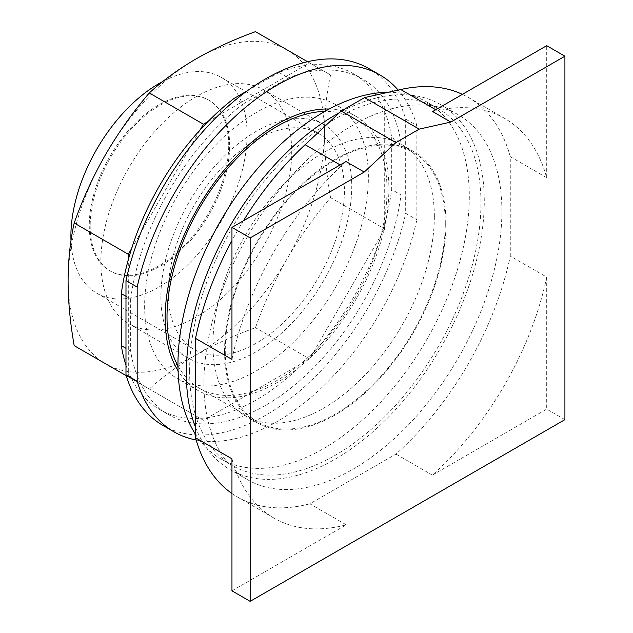 <?xml version="1.0" encoding="UTF-8"?>
<svg xmlns="http://www.w3.org/2000/svg" width="633" height="633" viewBox="0 0 633 633"><rect width="100%" height="100%" fill="white"/><g stroke="black" fill="none" stroke-linecap="round" stroke-linejoin="round"><path stroke-width="0.47" stroke-dasharray="3.17 2.37" d="M231.955 359.417A230.729 133.215 -60 0 1 341.535 165.727L346.029 161.542M231.955 590.834L346.283 524.828A230.729 133.215 -60 0 1 273.962 518.079A230.729 133.215 -60 0 1 231.955 458.822M546.698 277.104A230.729 133.215 -60 0 1 432.371 475.13L546.698 409.124L546.698 277.104L510.277 256.08A230.729 133.215 120 0 1 395.949 454.098L309.861 503.805L346.283 524.828M432.624 111.543L437.126 110.538A230.729 133.215 -60 0 1 504.691 118.442A230.729 133.215 -60 0 1 546.698 177.699L546.698 45.687M177.968 365.882A155.576 89.823 120 0 0 199.229 388.156A155.576 89.823 120 0 0 319.119 346.473A155.576 89.823 120 0 0 387.024 189.908A155.576 89.823 120 0 0 354.804 118.688A155.576 89.823 120 0 0 324.879 111.408M243.412 220.79A230.729 133.215 120 0 0 231.955 240.627M231.955 493.503A230.729 133.215 120 0 0 237.541 497.055A230.729 133.215 120 0 0 309.861 503.805M432.371 475.13L395.949 454.098M564.913 419.639L546.698 409.124M546.698 177.699L510.277 156.675L510.277 256.08M510.277 156.675A230.729 133.215 120 0 0 468.27 97.419A230.729 133.215 120 0 0 462.399 94.357M445.3 223.544A155.576 89.823 120 0 0 413.072 152.324A155.576 89.823 120 0 0 293.19 194.007A155.576 89.823 120 0 0 225.277 350.571A155.576 89.823 120 0 0 257.496 421.8A155.576 89.823 120 0 0 377.387 380.116A155.576 89.823 120 0 0 445.3 223.544M203.929 383.25A210.686 121.639 120 0 0 247.558 479.695A210.686 121.639 120 0 0 409.915 423.248A210.686 121.639 120 0 0 501.89 211.224A210.686 121.639 120 0 0 458.252 114.771A210.686 121.639 120 0 0 295.896 171.219A210.686 121.639 120 0 0 203.929 383.25M224.573 350.975A156.565 90.392 -60 0 1 292.921 193.413A156.565 90.392 -60 0 1 413.571 151.469A156.565 90.392 -60 0 1 445.996 223.14A156.565 90.392 -60 0 1 377.656 380.71A156.565 90.392 -60 0 1 257.006 422.654A156.565 90.392 -60 0 1 224.573 350.975M195.534 427.354A210.686 121.639 120 0 0 229.945 469.528A210.686 121.639 120 0 0 392.302 413.08A210.686 121.639 120 0 0 484.269 201.049A210.686 121.639 120 0 0 440.631 104.595A210.686 121.639 120 0 0 339.533 112.65M434.341 216.415A156.565 90.392 120 0 0 401.915 144.743A156.565 90.392 120 0 0 281.266 186.688A156.565 90.392 120 0 0 212.925 344.249A156.565 90.392 120 0 0 245.351 415.921A156.565 90.392 120 0 0 366.001 373.976A156.565 90.392 120 0 0 434.341 216.415M189.615 371.16A206.01 118.941 120 0 0 232.279 465.469A206.01 118.941 120 0 0 391.036 410.279A206.01 118.941 120 0 0 480.953 202.956A206.01 118.941 120 0 0 438.289 108.654A206.01 118.941 120 0 0 279.541 163.844A206.01 118.941 120 0 0 189.615 371.16M195.534 434.38A206.01 118.941 120 0 0 220.624 458.743A206.01 118.941 120 0 0 379.381 403.553A206.01 118.941 120 0 0 469.306 196.23A206.01 118.941 120 0 0 426.634 101.921A206.01 118.941 120 0 0 388.353 92.276M90.187 226.076A98.621 56.938 120 0 0 110.609 271.225A98.621 56.938 120 0 0 186.608 244.805A98.621 56.938 120 0 0 229.66 145.55A98.621 56.938 120 0 0 209.23 100.402A98.621 56.938 120 0 0 133.231 126.829A98.621 56.938 120 0 0 90.187 226.076M228.727 145.012A98.621 56.938 120 0 0 208.304 99.864A98.621 56.938 120 0 0 132.305 126.291A98.621 56.938 120 0 0 89.253 225.538A98.621 56.938 120 0 0 109.675 270.687A98.621 56.938 120 0 0 185.675 244.267A98.621 56.938 120 0 0 228.727 145.012M70.991 240.667A124.582 71.925 120 0 0 96.699 293.166A124.582 71.925 120 0 0 192.701 259.791A124.582 71.925 120 0 0 247.084 134.418A124.582 71.925 120 0 0 221.281 77.392A124.582 71.925 120 0 0 162.958 81.372M168.228 292.327A124.582 71.925 120 0 0 194.03 349.361A124.582 71.925 120 0 0 290.033 315.986A124.582 71.925 120 0 0 344.407 190.612A124.582 71.925 120 0 0 318.613 133.579A124.582 71.925 120 0 0 222.61 166.962A124.582 71.925 120 0 0 168.228 292.327M160.893 296.568A134.964 77.922 120 0 0 188.84 358.349A134.964 77.922 120 0 0 292.842 322.189A134.964 77.922 120 0 0 351.75 186.371A134.964 77.922 120 0 0 323.803 124.59A134.964 77.922 120 0 0 219.801 160.75A134.964 77.922 120 0 0 160.893 296.568M100.853 261.904A134.964 77.922 120 0 0 128.8 323.685A134.964 77.922 120 0 0 232.802 287.532A134.964 77.922 120 0 0 291.71 151.714A134.964 77.922 120 0 0 263.763 89.926A134.964 77.922 120 0 0 159.761 126.086A134.964 77.922 120 0 0 100.853 261.904M74.188 345.65L149.277 389.002C162.982 376.469 178.648 365.075 196.277 354.828C214.025 344.653 233.759 335.609 255.479 327.696C263.993 303.69 274.477 280.838 286.923 259.142C299.488 237.51 314.039 217.008 330.568 197.631C326.557 174.866 324.531 153.257 324.468 132.795A181.291 104.667 -60 0 1 286.923 259.142A181.291 104.667 -60 0 1 196.277 354.828A181.291 104.667 -60 0 1 105.64 363.809A181.291 104.667 -60 0 1 68.087 280.815A181.291 104.667 -60 0 1 105.64 154.476A181.291 104.667 -60 0 1 196.277 58.782A181.291 104.667 -60 0 1 286.923 49.809A181.291 104.667 -60 0 1 324.468 132.795C324.531 112.405 326.557 93.138 330.568 75.003L255.479 31.65M208.035 121.536L309.608 62.904L307.551 61.718M309.608 62.904L330.568 75.003M384.698 106.257L384.698 228.885L330.568 197.631M384.698 228.885L309.608 358.943L255.479 327.696M309.608 358.943L203.407 420.257L149.277 389.002M203.407 420.257L126.26 375.717M128.317 376.904L128.317 259.625M131.593 248.603L200.139 129.884M247.44 90.717L279.034 72.478A193.817 111.899 120 0 1 304.971 65.571A193.817 111.899 -60 0 1 312.876 64.788A193.817 111.899 120 0 1 353.412 73.729L362.733 79.109A193.817 111.899 120 0 0 288.363 77.859L243.301 103.875L235.919 99.61M391.692 137.519L391.692 189.544L401.013 194.932L401.013 142.9L391.692 137.519A193.817 111.899 120 0 0 384.698 111.606A193.817 111.899 -60 0 0 381.422 104.366A193.817 111.899 120 0 0 353.412 73.729M125.983 365.186A193.817 111.899 120 0 0 128.317 371.555A193.817 111.899 -60 0 0 131.593 378.795A193.817 111.899 120 0 0 159.603 409.424A193.817 111.899 120 0 0 200.139 418.366A193.817 111.899 -60 0 0 208.035 417.582A193.817 111.899 120 0 0 304.971 361.617A193.817 111.899 -60 0 0 312.876 353.277A193.817 111.899 120 0 0 381.422 234.55A193.817 111.899 -60 0 0 384.698 223.536A193.817 111.899 120 0 0 391.692 189.544M279.034 72.478L288.363 77.859M401.013 142.9A193.817 111.899 120 0 0 362.733 79.109M125.983 296.299L130.651 298.99L130.651 351.022A193.817 111.899 120 0 0 168.924 414.813A193.817 111.899 120 0 0 307.654 373.51A193.817 111.899 120 0 0 401.013 194.932M130.651 351.022L125.983 348.332M243.301 103.875A193.817 111.899 120 0 0 130.651 298.99M405.674 119.123L405.674 213.321L416.862 219.778L416.862 125.587L405.674 119.123A206.01 118.941 120 0 0 368.833 68.554M162.823 425.368A206.01 118.941 120 0 0 405.674 213.321M196.167 440.022A206.01 118.941 120 0 0 416.862 219.778M416.862 125.587A206.01 118.941 120 0 0 398.173 90.076M329.215 109.026A158.218 91.35 -60 0 1 356.126 116.401A158.218 91.35 -60 0 1 388.891 188.832A158.218 91.35 -60 0 1 319.831 348.055A158.218 91.35 -60 0 1 197.907 390.442A158.218 91.35 -60 0 1 178.071 370.827M144.633 306.166A158.218 91.35 120 0 0 177.398 378.597A158.218 91.35 120 0 0 299.322 336.21A158.218 91.35 120 0 0 368.382 176.987A158.218 91.35 120 0 0 335.617 104.564A158.218 91.35 120 0 0 213.693 146.951A158.218 91.35 120 0 0 144.633 306.166M340.158 164.936L341.535 165.727M435.741 109.746L437.126 110.538M237.541 497.055L273.962 518.079M468.27 97.419L504.691 118.442M354.804 118.688L413.072 152.324M199.229 388.156L257.496 421.8M440.631 104.595L458.252 114.771M229.945 469.528L247.558 479.695M413.571 151.469L401.915 144.743M257.006 422.654L245.351 415.921M426.634 101.921L438.289 108.654M220.624 458.743L232.279 465.469M208.304 99.864L209.23 100.402M109.675 270.687L110.609 271.225M96.699 293.166L194.03 349.361M221.281 77.392L318.613 133.579M188.84 358.349L128.8 323.685M323.803 124.59L263.763 89.926M159.603 409.424L168.924 414.813M197.907 390.442L177.398 378.597M356.126 116.401L335.617 104.564"/><path stroke-width="0.95" d="M364.236 172.057L395.886 142.591L419.188 129.132L450.838 122.058L564.913 56.202L564.913 419.639L250.17 601.35L250.17 237.913L364.236 172.057L346.029 161.542L231.955 227.405L231.955 359.417L195.534 338.386A230.729 133.215 120 0 1 231.955 240.627M250.17 237.913L231.955 227.405M195.534 338.386L195.534 437.791L231.955 458.822L231.955 590.834L250.17 601.35M450.838 122.058L432.624 111.543L546.698 45.687L564.913 56.202M324.879 111.408A155.576 89.823 120 0 0 167.009 316.935A155.576 89.823 120 0 0 177.968 365.882M419.188 129.132L364.561 97.593L341.25 111.052L305.114 144.704A230.729 133.215 120 0 0 243.412 220.79M395.886 142.591L341.25 111.052M195.534 437.791A230.729 133.215 120 0 0 231.955 493.503M462.399 94.357A230.729 133.215 120 0 0 400.705 89.514L364.561 97.593M339.533 112.65A210.686 121.639 120 0 0 186.308 373.074A210.686 121.639 120 0 0 195.534 427.354M388.353 92.276A206.01 118.941 120 0 0 177.96 364.434A206.01 118.941 120 0 0 195.534 434.38M162.958 81.372A124.582 71.925 120 0 0 70.896 236.133A124.582 71.925 120 0 0 70.991 240.667M307.551 61.718L255.479 31.65C233.759 39.562 214.025 48.606 196.277 58.782C178.648 69.029 162.982 80.423 149.277 92.964C132.748 112.342 118.205 132.843 105.64 154.476C93.186 176.172 82.701 199.023 74.188 223.022C70.184 241.165 68.15 260.424 68.087 280.815C68.15 301.276 70.184 322.885 74.188 345.65L126.26 375.717M125.983 348.332L121.322 345.642L121.322 293.609A193.817 111.899 120 0 1 128.317 259.625L128.317 254.276L74.188 223.022M128.317 254.276L131.593 248.603A193.817 111.899 -60 0 0 128.317 259.625M131.593 248.603A193.817 111.899 120 0 1 200.139 129.884L203.407 124.21L149.277 92.964M203.407 124.21L208.035 121.536A193.817 111.899 -60 0 0 200.139 129.884M121.322 345.642A193.817 111.899 120 0 0 125.983 365.186M235.919 99.61L233.981 98.487A193.817 111.899 120 0 0 208.035 121.536M233.981 98.487L247.44 90.717M121.322 293.609L125.983 296.299M125.983 374.799L125.983 280.601L137.171 287.058L137.171 381.256L125.983 374.799A206.01 118.941 120 0 0 162.823 425.368L174.012 431.833A206.01 118.941 120 0 0 196.167 440.022M398.173 90.076A206.01 118.941 120 0 0 380.022 75.01L368.833 68.554A206.01 118.941 120 0 0 125.983 280.601M137.171 381.256A206.01 118.941 120 0 0 174.012 431.833M380.022 75.01A206.01 118.941 120 0 0 137.171 287.058M178.071 370.827A158.218 91.35 -60 0 1 165.142 318.011A158.218 91.35 -60 0 1 329.215 109.026M305.114 144.704L340.158 164.936M400.705 89.514L435.741 109.746"/></g></svg>
